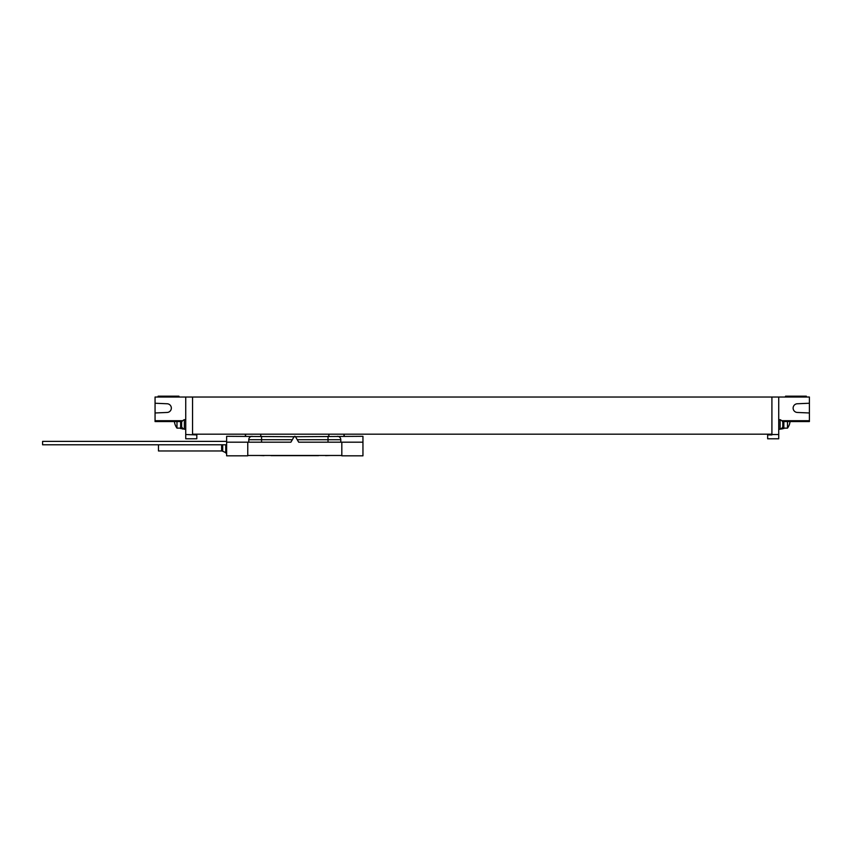 <?xml version="1.0" encoding="UTF-8"?>
<svg xmlns="http://www.w3.org/2000/svg" width="852" height="852" viewBox="0 0 852 852"><rect width="100%" height="100%" fill="white"/><g stroke="black" fill="none" stroke-linecap="round" stroke-linejoin="round"><path stroke-width="1.28" d="M196.812 434.179L196.812 434.925L185.736 434.52L185.736 397.032L155.064 397.032L155.064 412.975L167.184 412.453A4.345 4.345 0 0 0 171.337 408.108A4.345 4.345 0 0 0 167.184 403.763L155.064 403.241M185.736 434.52L185.736 438.78L196.812 438.78L196.812 434.925M185.736 419.695L184.341 419.695A5.101 5.101 0 0 0 181.646 422.081L181.646 426.852A5.101 5.101 0 0 0 184.341 429.238L184.341 419.695M185.736 429.238L184.341 429.238M767.652 434.179L767.652 434.925L771.912 434.925L771.912 397.032L809.4 397.032L809.4 412.975L797.28 412.453A4.345 4.345 0 0 1 793.127 408.108A4.345 4.345 0 0 1 797.28 403.763L809.4 403.241M771.912 397.032L185.736 397.032M785.544 397.032L785.544 396.18L806.333 396.18L806.333 397.032M809.4 412.975L809.4 421.57L782.509 421.57M783.84 421.57L783.84 428.556L782.136 428.556M782.136 427.842L782.136 428.982L780.688 428.982M771.912 434.52L778.728 434.52L778.728 438.78L767.652 438.78L767.652 434.925M778.728 434.52L778.728 397.032M778.728 419.695L780.123 419.695A5.101 5.101 0 0 1 782.818 422.081L782.818 426.852A5.101 5.101 0 0 1 780.123 429.238L780.123 419.695M778.728 429.238L780.123 429.238M192.552 434.52L192.552 397.032M201.072 434.179L316.944 434.179M192.552 434.179L771.912 434.179M781.774 420.718L809.4 420.718M787.482 421.57L787.482 428.13A13.632 13.632 0 0 0 790.06 421.57M181.955 421.57L155.064 421.57L155.064 412.975M183.776 428.982L182.328 428.982L182.328 427.842M180.624 421.57L180.624 428.556L182.328 428.556M176.982 421.57L176.982 428.13L180.624 428.13M182.69 420.718L155.064 420.718M167.184 412.453A4.345 4.345 0 0 0 171.337 408.108A4.345 4.345 0 0 0 167.184 403.763M178.92 397.032L178.92 396.18L158.131 396.18L158.131 397.032M362.952 442.188L362.952 455.82L341.822 455.82L341.822 442.188L298.679 442.188L295.527 436.735A0.852 0.852 0 0 0 294.057 436.735L362.952 436.309L362.952 442.188L341.822 442.188M247.762 442.188L247.762 455.82L226.632 455.82L226.632 436.309L295.527 436.735L294.057 436.735L290.905 442.188L226.632 442.188M258.838 455.479L264.035 455.65M271.021 455.65L318.563 455.65M325.549 455.65L330.746 455.479M328.02 436.309L328.02 439.717L340.8 439.717A3.408 3.408 0 0 0 337.392 436.309A3.408 3.408 0 0 1 340.8 439.717L340.8 442.188M248.784 442.188L248.784 439.717A3.408 3.408 0 0 1 252.192 436.309A3.408 3.408 0 0 0 248.784 439.717L292.332 439.717M247.762 455.479L341.822 455.479M226.632 444.797L42.6 444.797L42.6 441.389L226.632 441.389M328.872 455.479L260.712 455.479M226.632 453.008L222.691 451.251A2.13 2.13 0 0 0 221.626 450.964L158.472 450.964L158.472 444.797M225.737 453.008L225.737 444.797M174.436 421.57A13.611 13.611 0 0 0 175.001 424.211L175.001 424.211M789.463 424.211A13.611 13.611 0 0 0 790.028 421.57M797.994 421.57L797.994 420.718M166.47 421.57L166.47 420.718M261.564 436.309L261.564 442.188M297.252 439.717L328.02 439.717L328.02 442.188M328.872 436.309L328.872 434.179M343.963 434.179L343.963 436.309M260.712 436.309L260.712 434.35M245.621 434.35L245.621 436.309M221.626 450.964L221.626 444.797M222.691 451.251L222.691 444.797M783.84 428.13L787.482 428.13M174.404 421.57A13.632 13.632 0 0 0 176.982 428.13M344.208 434.179L344.208 436.309M245.376 434.35L245.376 436.309"/></g></svg>

